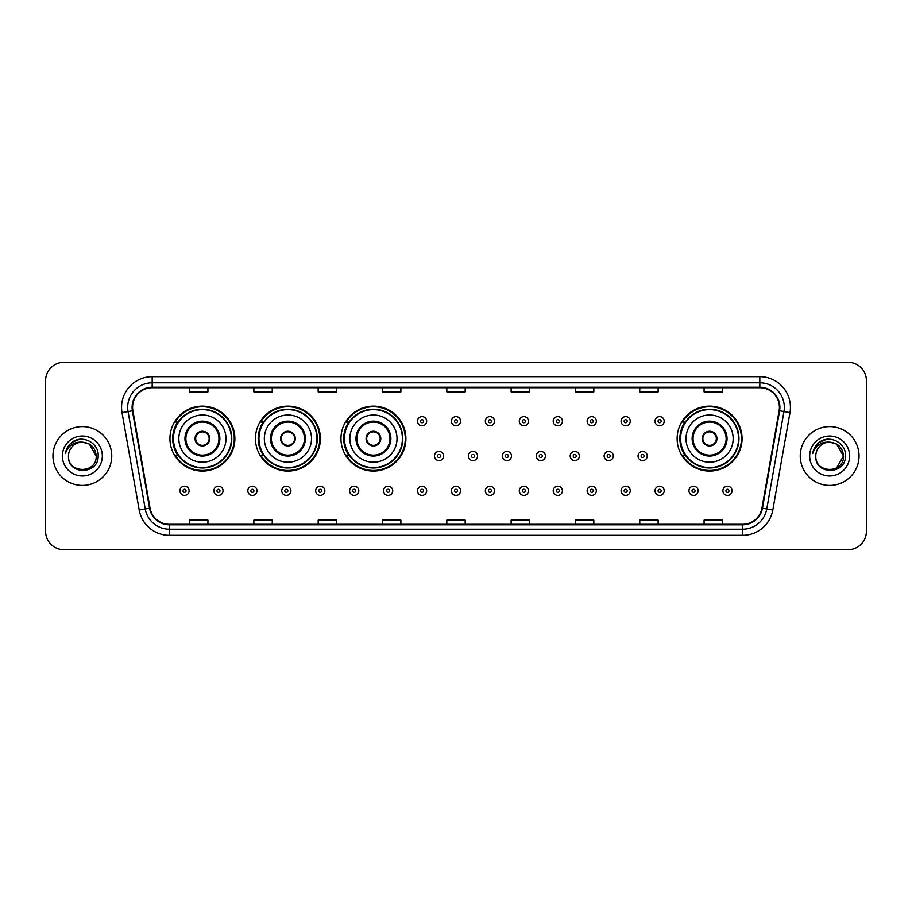 <?xml version="1.0" encoding="UTF-8"?>
<svg xmlns="http://www.w3.org/2000/svg" width="912" height="912" viewBox="0 0 912 912"><rect width="100%" height="100%" fill="white"/><g stroke="black" fill="none" stroke-linecap="round" stroke-linejoin="round"><path stroke-width="1.37" d="M677.126 438.604A32.467 32.467 0 0 0 709.593 471.071A32.467 32.467 0 0 0 742.06 438.604A32.467 32.467 0 0 0 709.593 406.136A32.467 32.467 0 0 0 677.126 438.604M340.963 438.604A32.467 32.467 0 0 0 373.43 471.071A32.467 32.467 0 0 0 405.897 438.604A32.467 32.467 0 0 0 373.43 406.136A32.467 32.467 0 0 0 340.963 438.604M255.451 438.604A32.467 32.467 0 0 0 287.918 471.071A32.467 32.467 0 0 0 320.386 438.604A32.467 32.467 0 0 0 287.918 406.136A32.467 32.467 0 0 0 255.451 438.604M169.94 438.604A32.467 32.467 0 0 0 202.407 471.071A32.467 32.467 0 0 0 234.874 438.604A32.467 32.467 0 0 0 202.407 406.136A32.467 32.467 0 0 0 169.94 438.604M177.726 455.145A29.708 29.708 0 0 1 177.726 422.062M263.237 455.145A29.708 29.708 0 0 1 263.237 422.062M348.749 455.145A29.708 29.708 0 0 1 348.749 422.062M684.912 455.145A29.708 29.708 0 0 1 684.912 422.062M45.6 380.657L45.6 531.343A18.377 18.377 0 0 0 63.977 549.719L848.023 549.719A18.377 18.377 0 0 0 866.4 531.343L866.4 380.657A18.377 18.377 0 0 0 848.023 362.281L63.977 362.281A18.377 18.377 0 0 0 45.6 380.657L45.6 531.343M52.953 456A29.401 29.401 0 0 0 82.354 485.401A29.401 29.401 0 0 0 111.754 456A29.401 29.401 0 0 0 82.354 426.599A29.401 29.401 0 0 0 52.953 456A29.401 29.401 0 0 0 82.354 485.401A29.401 29.401 0 0 0 111.754 456A29.401 29.401 0 0 0 82.354 426.599A29.401 29.401 0 0 0 52.953 456M800.246 456A29.401 29.401 0 0 0 829.646 485.401A29.401 29.401 0 0 0 859.047 456A29.401 29.401 0 0 0 829.646 426.599A29.401 29.401 0 0 0 800.246 456A29.401 29.401 0 0 0 829.646 485.401A29.401 29.401 0 0 0 859.047 456A29.401 29.401 0 0 0 829.646 426.599A29.401 29.401 0 0 0 800.246 456M132.582 407.299A19.597 19.597 0 0 1 152.179 387.703L759.821 387.703A19.597 19.597 0 0 1 779.122 410.708L761.953 508.098A19.597 19.597 0 0 1 742.642 524.297L169.358 524.297A19.597 19.597 0 0 1 150.047 508.098L132.878 410.708A19.597 19.597 0 0 1 132.582 407.299M132.092 407.299A20.087 20.087 0 0 0 132.4 410.788L149.568 508.189A20.087 20.087 0 0 0 169.358 524.788L742.642 524.788A20.087 20.087 0 0 0 762.432 508.189L779.6 410.788A20.087 20.087 0 0 0 759.821 387.212L152.179 387.212A20.087 20.087 0 0 0 132.092 407.299M122.026 412.623A30.632 30.632 0 0 1 152.179 376.679L759.821 376.679A30.632 30.632 0 0 1 789.974 412.623L772.806 510.013A30.632 30.632 0 0 1 742.642 535.321L169.358 535.321A30.632 30.632 0 0 1 139.194 510.013L122.026 412.623L128.056 411.563A24.499 24.499 0 0 1 152.179 382.801L759.821 382.801A24.499 24.499 0 0 1 783.944 411.563L766.775 508.953A24.499 24.499 0 0 1 742.642 529.199L169.358 529.199A24.499 24.499 0 0 1 145.225 508.953L128.056 411.563A24.499 24.499 0 0 1 127.68 407.299M848.023 362.281L63.977 362.281M63.977 549.719L848.023 549.719M866.4 531.343L866.4 380.657M446.812 387.703L446.812 391.852L465.188 391.852L465.188 387.703M382.493 387.703L382.493 391.852L400.87 391.852L400.87 387.703M318.174 387.703L318.174 391.852L336.551 391.852L336.551 387.703M253.867 387.703L253.867 391.852L272.243 391.852L272.243 387.703M189.548 387.703L189.548 391.852L207.925 391.852L207.925 387.703M511.13 387.703L511.13 391.852L529.507 391.852L529.507 387.703M575.449 387.703L575.449 391.852L593.826 391.852L593.826 387.703M639.757 387.703L639.757 391.852L658.133 391.852L658.133 387.703M704.075 387.703L704.075 391.852L722.452 391.852L722.452 387.703M465.188 524.297L465.188 520.148L446.812 520.148L446.812 524.297M400.87 524.297L400.87 520.148L382.493 520.148L382.493 524.297M336.551 524.297L336.551 520.148L318.174 520.148L318.174 524.297M272.243 524.297L272.243 520.148L253.867 520.148L253.867 524.297M207.925 524.297L207.925 520.148L189.548 520.148L189.548 524.297M529.507 524.297L529.507 520.148L511.13 520.148L511.13 524.297M593.826 524.297L593.826 520.148L575.449 520.148L575.449 524.297M658.133 524.297L658.133 520.148L639.757 520.148L639.757 524.297M722.452 524.297L722.452 520.148L704.075 520.148L704.075 524.297M96.205 456C97.048 473.864 67.659 473.864 68.503 456C67.214 475.357 98.758 474.913 98.143 456C99.214 442.753 82.012 434.18 71.831 442.445C68.229 445.33 66.074 449.035 65.368 453.572C68.218 445.455 73.872 441.647 82.354 442.149L89.273 444.007L96.205 456C97.048 473.864 67.659 473.864 68.503 456C67.659 473.864 97.048 473.864 96.205 456C97.048 473.864 67.659 473.864 68.503 456C67.659 473.864 97.048 473.864 96.205 456L89.273 444.007L82.354 442.149L89.273 444.007L96.205 456C95.372 447.587 90.767 442.97 82.354 442.149A13.851 13.851 0 0 0 68.503 456M62.381 456A19.973 19.973 0 0 0 82.354 475.973A19.973 19.973 0 0 0 102.326 456A19.973 19.973 0 0 0 82.354 436.027A19.973 19.973 0 0 0 62.381 456M71.82 442.445L80.165 438.98M178.832 438.604A23.587 23.587 0 0 1 202.407 415.017A23.587 23.587 0 0 1 225.994 438.604A23.587 23.587 0 0 1 202.407 462.19A23.587 23.587 0 0 1 178.832 438.604A23.587 23.587 0 0 0 202.407 462.19A23.587 23.587 0 0 0 225.994 438.604M185.866 438.604A16.541 16.541 0 0 0 202.407 455.145A16.541 16.541 0 0 0 218.948 438.604A16.541 16.541 0 0 0 202.407 422.062A16.541 16.541 0 0 0 185.866 438.604M178.102 422.062A29.401 29.401 0 0 0 178.102 455.145L175.184 455.145A31.852 31.852 0 0 0 234.259 438.604A31.852 31.852 0 0 0 175.184 422.062L178.136 422.062A29.366 29.366 0 0 1 231.773 438.672A29.366 29.366 0 0 1 178.136 455.145M231.386 438.604A28.967 28.967 0 0 0 202.407 409.636A28.967 28.967 0 0 0 173.44 438.604A28.967 28.967 0 0 0 202.407 467.582A28.967 28.967 0 0 0 231.386 438.604M195.054 438.604A7.353 7.353 0 0 0 202.407 445.957A7.353 7.353 0 0 0 209.76 438.604A7.353 7.353 0 0 0 202.407 431.251A7.353 7.353 0 0 0 195.054 438.604M195.293 436.768L195.544 436.768A7.102 7.102 0 0 1 209.281 436.768L208.894 436.768A6.737 6.737 0 0 1 202.407 445.341A6.737 6.737 0 0 1 195.932 436.768A6.737 6.737 0 0 1 208.894 436.768L209.532 436.768M209.532 440.439L209.281 440.439A7.102 7.102 0 0 1 195.544 440.439L195.293 440.439M264.332 438.604A23.587 23.587 0 0 1 287.918 415.017A23.587 23.587 0 0 1 311.505 438.604A23.587 23.587 0 0 1 287.918 462.19A23.587 23.587 0 0 1 264.332 438.604A23.587 23.587 0 0 0 287.918 462.19A23.587 23.587 0 0 0 311.505 438.604M271.377 438.604A16.541 16.541 0 0 0 287.918 455.145A16.541 16.541 0 0 0 304.46 438.604A16.541 16.541 0 0 0 287.918 422.062A16.541 16.541 0 0 0 271.377 438.604M263.614 422.062A29.401 29.401 0 0 0 263.614 455.145L260.695 455.145A31.852 31.852 0 0 0 319.77 438.604A31.852 31.852 0 0 0 260.695 422.062L263.648 422.062A29.366 29.366 0 0 1 317.285 438.672A29.366 29.366 0 0 1 263.648 455.145M316.897 438.604A28.967 28.967 0 0 0 287.918 409.636A28.967 28.967 0 0 0 258.951 438.604A28.967 28.967 0 0 0 287.918 467.582A28.967 28.967 0 0 0 316.897 438.604M280.565 438.604A7.353 7.353 0 0 0 287.918 445.957A7.353 7.353 0 0 0 295.271 438.604A7.353 7.353 0 0 0 287.918 431.251A7.353 7.353 0 0 0 280.565 438.604M280.805 436.768L281.056 436.768A7.102 7.102 0 0 1 294.781 436.768L294.405 436.768A6.737 6.737 0 0 1 287.918 445.341A6.737 6.737 0 0 1 281.432 436.768A6.737 6.737 0 0 1 294.405 436.768L295.032 436.768M295.032 440.439L294.405 440.439A6.737 6.737 0 0 1 281.432 440.439L280.805 440.439M294.405 440.439L294.781 440.439A7.102 7.102 0 0 1 281.056 440.439L281.432 440.439M349.843 438.604A23.587 23.587 0 0 1 373.43 415.017A23.587 23.587 0 0 1 397.016 438.604A23.587 23.587 0 0 1 373.43 462.19A23.587 23.587 0 0 1 349.843 438.604A23.587 23.587 0 0 0 373.43 462.19A23.587 23.587 0 0 0 397.016 438.604M356.888 438.604A16.541 16.541 0 0 0 373.43 455.145A16.541 16.541 0 0 0 389.971 438.604A16.541 16.541 0 0 0 373.43 422.062A16.541 16.541 0 0 0 356.888 438.604M349.125 422.062A29.401 29.401 0 0 0 349.125 455.145M402.409 438.604A28.967 28.967 0 0 0 373.43 409.636A28.967 28.967 0 0 0 344.462 438.604A28.967 28.967 0 0 0 373.43 467.582A28.967 28.967 0 0 0 402.409 438.604M366.077 438.604A7.353 7.353 0 0 0 373.43 445.957A7.353 7.353 0 0 0 380.783 438.604A7.353 7.353 0 0 0 373.43 431.251A7.353 7.353 0 0 0 366.077 438.604M405.281 438.604A31.852 31.852 0 0 1 346.207 455.145L349.159 455.145A29.366 29.366 0 0 0 402.796 438.672A29.366 29.366 0 0 0 349.159 422.062L346.207 422.062A31.852 31.852 0 0 1 405.281 438.604M366.316 436.768L366.567 436.768A7.102 7.102 0 0 1 380.293 436.768L379.916 436.768A6.737 6.737 0 0 1 373.43 445.341A6.737 6.737 0 0 1 366.943 436.768A6.737 6.737 0 0 1 379.916 436.768L380.543 436.768M380.543 440.439L379.916 440.439A6.737 6.737 0 0 1 366.943 440.439L366.316 440.439M379.916 440.439L380.293 440.439A7.102 7.102 0 0 1 366.567 440.439L366.943 440.439M686.006 438.604A23.587 23.587 0 0 1 709.593 415.017A23.587 23.587 0 0 1 733.168 438.604A23.587 23.587 0 0 1 709.593 462.19A23.587 23.587 0 0 1 686.006 438.604A23.587 23.587 0 0 0 709.593 462.19A23.587 23.587 0 0 0 733.168 438.604M693.052 438.604A16.541 16.541 0 0 0 709.593 455.145A16.541 16.541 0 0 0 726.134 438.604A16.541 16.541 0 0 0 709.593 422.062A16.541 16.541 0 0 0 693.052 438.604M685.277 422.062A29.401 29.401 0 0 0 685.277 455.145M738.56 438.604A28.967 28.967 0 0 0 709.593 409.636A28.967 28.967 0 0 0 680.614 438.604A28.967 28.967 0 0 0 709.593 467.582A28.967 28.967 0 0 0 738.56 438.604M702.24 438.604A7.353 7.353 0 0 0 709.593 445.957A7.353 7.353 0 0 0 716.946 438.604A7.353 7.353 0 0 0 709.593 431.251A7.353 7.353 0 0 0 702.24 438.604M741.445 438.604A31.852 31.852 0 0 1 682.37 455.145L685.322 455.145A29.366 29.366 0 0 0 738.959 438.672A29.366 29.366 0 0 0 685.322 422.062L682.37 422.062A31.852 31.852 0 0 1 741.445 438.604M702.468 436.768L702.719 436.768A7.102 7.102 0 0 1 716.456 436.768L716.068 436.768A6.737 6.737 0 0 1 709.593 445.341A6.737 6.737 0 0 1 703.106 436.768A6.737 6.737 0 0 1 716.068 436.768L716.707 436.768M716.707 440.439L716.068 440.439A6.737 6.737 0 0 1 703.106 440.439L702.468 440.439M716.068 440.439L716.456 440.439A7.102 7.102 0 0 1 702.719 440.439L703.106 440.439M829.646 442.149C838.06 442.97 842.677 447.587 843.497 456L836.566 467.993L843.497 456C844.341 473.864 814.952 473.864 815.795 456C814.507 475.357 846.062 474.913 845.435 456C846.507 442.753 829.304 434.18 819.124 442.445C815.522 445.33 813.367 449.035 812.66 453.572C815.51 445.455 821.176 441.647 829.646 442.149L836.566 444.007L843.497 456C844.341 473.864 814.952 473.864 815.795 456C814.952 473.864 844.341 473.864 843.497 456L836.566 444.007L829.646 442.149L836.566 444.007L843.497 456L836.566 444.007L829.646 442.149A13.851 13.851 0 0 0 815.795 456M809.674 456A19.973 19.973 0 0 0 829.646 475.973A19.973 19.973 0 0 0 849.619 456A19.973 19.973 0 0 0 829.646 436.027A19.973 19.973 0 0 0 809.674 456M819.113 442.445L827.458 438.98M426.656 421.207A4.594 4.594 0 0 1 422.062 425.801A4.594 4.594 0 0 1 417.468 421.207A4.594 4.594 0 0 1 422.062 416.613A4.594 4.594 0 0 1 426.656 421.207A4.594 4.594 0 0 0 422.062 416.613A4.594 4.594 0 0 0 417.468 421.207M460.594 421.207A4.594 4.594 0 0 1 456 425.801A4.594 4.594 0 0 1 451.406 421.207A4.594 4.594 0 0 1 456 416.613A4.594 4.594 0 0 1 460.594 421.207A4.594 4.594 0 0 0 456 416.613A4.594 4.594 0 0 0 451.406 421.207M494.532 421.207A4.594 4.594 0 0 1 489.938 425.801A4.594 4.594 0 0 1 485.344 421.207A4.594 4.594 0 0 1 489.938 416.613A4.594 4.594 0 0 1 494.532 421.207A4.594 4.594 0 0 0 489.938 416.613A4.594 4.594 0 0 0 485.344 421.207M528.458 421.207A4.594 4.594 0 0 1 523.864 425.801A4.594 4.594 0 0 1 519.27 421.207A4.594 4.594 0 0 1 523.864 416.613A4.594 4.594 0 0 1 528.458 421.207A4.594 4.594 0 0 0 523.864 416.613A4.594 4.594 0 0 0 519.27 421.207M562.396 421.207A4.594 4.594 0 0 1 557.802 425.801A4.594 4.594 0 0 1 553.208 421.207A4.594 4.594 0 0 1 557.802 416.613A4.594 4.594 0 0 1 562.396 421.207A4.594 4.594 0 0 0 557.802 416.613A4.594 4.594 0 0 0 553.208 421.207M596.334 421.207A4.594 4.594 0 0 1 591.74 425.801A4.594 4.594 0 0 1 587.146 421.207A4.594 4.594 0 0 1 591.74 416.613A4.594 4.594 0 0 1 596.334 421.207A4.594 4.594 0 0 0 591.74 416.613A4.594 4.594 0 0 0 587.146 421.207M630.272 421.207A4.594 4.594 0 0 1 625.678 425.801A4.594 4.594 0 0 1 621.083 421.207A4.594 4.594 0 0 1 625.678 416.613A4.594 4.594 0 0 1 630.272 421.207A4.594 4.594 0 0 0 625.678 416.613A4.594 4.594 0 0 0 621.083 421.207M664.198 421.207A4.594 4.594 0 0 1 659.604 425.801A4.594 4.594 0 0 1 655.01 421.207A4.594 4.594 0 0 1 659.604 416.613A4.594 4.594 0 0 1 664.198 421.207A4.594 4.594 0 0 0 659.604 416.613A4.594 4.594 0 0 0 655.01 421.207M434.443 456A4.594 4.594 0 0 1 439.037 451.406A4.594 4.594 0 0 1 443.631 456A4.594 4.594 0 0 1 439.037 460.594A4.594 4.594 0 0 1 434.443 456A4.594 4.594 0 0 0 439.037 460.594A4.594 4.594 0 0 0 443.631 456M468.369 456A4.594 4.594 0 0 1 472.963 451.406A4.594 4.594 0 0 1 477.557 456A4.594 4.594 0 0 1 472.963 460.594A4.594 4.594 0 0 1 468.369 456A4.594 4.594 0 0 0 472.963 460.594A4.594 4.594 0 0 0 477.557 456M502.307 456A4.594 4.594 0 0 1 506.901 451.406A4.594 4.594 0 0 1 511.495 456A4.594 4.594 0 0 1 506.901 460.594A4.594 4.594 0 0 1 502.307 456A4.594 4.594 0 0 0 506.901 460.594A4.594 4.594 0 0 0 511.495 456M536.245 456A4.594 4.594 0 0 1 540.839 451.406A4.594 4.594 0 0 1 545.433 456A4.594 4.594 0 0 1 540.839 460.594A4.594 4.594 0 0 1 536.245 456A4.594 4.594 0 0 0 540.839 460.594A4.594 4.594 0 0 0 545.433 456M570.182 456A4.594 4.594 0 0 1 574.777 451.406A4.594 4.594 0 0 1 579.359 456A4.594 4.594 0 0 1 574.777 460.594A4.594 4.594 0 0 1 570.182 456A4.594 4.594 0 0 0 574.777 460.594A4.594 4.594 0 0 0 579.359 456M604.109 456A4.594 4.594 0 0 1 608.703 451.406A4.594 4.594 0 0 1 613.297 456A4.594 4.594 0 0 1 608.703 460.594A4.594 4.594 0 0 1 604.109 456A4.594 4.594 0 0 0 608.703 460.594A4.594 4.594 0 0 0 613.297 456M638.047 456A4.594 4.594 0 0 1 642.641 451.406A4.594 4.594 0 0 1 647.235 456A4.594 4.594 0 0 1 642.641 460.594A4.594 4.594 0 0 1 638.047 456A4.594 4.594 0 0 0 642.641 460.594A4.594 4.594 0 0 0 647.235 456M179.926 490.793A4.594 4.594 0 0 1 184.52 486.199A4.594 4.594 0 0 1 189.115 490.793A4.594 4.594 0 0 1 184.52 495.387A4.594 4.594 0 0 1 179.926 490.793A4.594 4.594 0 0 0 184.52 495.387A4.594 4.594 0 0 0 189.115 490.793M213.864 490.793A4.594 4.594 0 0 1 218.458 486.199A4.594 4.594 0 0 1 223.052 490.793A4.594 4.594 0 0 1 218.458 495.387A4.594 4.594 0 0 1 213.864 490.793A4.594 4.594 0 0 0 218.458 495.387A4.594 4.594 0 0 0 223.052 490.793M247.802 490.793A4.594 4.594 0 0 1 252.396 486.199A4.594 4.594 0 0 1 256.99 490.793A4.594 4.594 0 0 1 252.396 495.387A4.594 4.594 0 0 1 247.802 490.793A4.594 4.594 0 0 0 252.396 495.387A4.594 4.594 0 0 0 256.99 490.793M281.728 490.793A4.594 4.594 0 0 1 286.322 486.199A4.594 4.594 0 0 1 290.917 490.793A4.594 4.594 0 0 1 286.322 495.387A4.594 4.594 0 0 1 281.728 490.793A4.594 4.594 0 0 0 286.322 495.387A4.594 4.594 0 0 0 290.917 490.793M315.666 490.793A4.594 4.594 0 0 1 320.26 486.199A4.594 4.594 0 0 1 324.854 490.793A4.594 4.594 0 0 1 320.26 495.387A4.594 4.594 0 0 1 315.666 490.793A4.594 4.594 0 0 0 320.26 495.387A4.594 4.594 0 0 0 324.854 490.793M349.604 490.793A4.594 4.594 0 0 1 354.198 486.199A4.594 4.594 0 0 1 358.792 490.793A4.594 4.594 0 0 1 354.198 495.387A4.594 4.594 0 0 1 349.604 490.793A4.594 4.594 0 0 0 354.198 495.387A4.594 4.594 0 0 0 358.792 490.793M383.542 490.793A4.594 4.594 0 0 1 388.136 486.199A4.594 4.594 0 0 1 392.73 490.793A4.594 4.594 0 0 1 388.136 495.387A4.594 4.594 0 0 1 383.542 490.793A4.594 4.594 0 0 0 388.136 495.387A4.594 4.594 0 0 0 392.73 490.793M417.468 490.793A4.594 4.594 0 0 1 422.062 486.199A4.594 4.594 0 0 1 426.656 490.793A4.594 4.594 0 0 1 422.062 495.387A4.594 4.594 0 0 1 417.468 490.793A4.594 4.594 0 0 0 422.062 495.387A4.594 4.594 0 0 0 426.656 490.793M451.406 490.793A4.594 4.594 0 0 1 456 486.199A4.594 4.594 0 0 1 460.594 490.793A4.594 4.594 0 0 1 456 495.387A4.594 4.594 0 0 1 451.406 490.793A4.594 4.594 0 0 0 456 495.387A4.594 4.594 0 0 0 460.594 490.793M485.344 490.793A4.594 4.594 0 0 1 489.938 486.199A4.594 4.594 0 0 1 494.532 490.793A4.594 4.594 0 0 1 489.938 495.387A4.594 4.594 0 0 1 485.344 490.793A4.594 4.594 0 0 0 489.938 495.387A4.594 4.594 0 0 0 494.532 490.793M519.27 490.793A4.594 4.594 0 0 1 523.864 486.199A4.594 4.594 0 0 1 528.458 490.793A4.594 4.594 0 0 1 523.864 495.387A4.594 4.594 0 0 1 519.27 490.793A4.594 4.594 0 0 0 523.864 495.387A4.594 4.594 0 0 0 528.458 490.793M553.208 490.793A4.594 4.594 0 0 1 557.802 486.199A4.594 4.594 0 0 1 562.396 490.793A4.594 4.594 0 0 1 557.802 495.387A4.594 4.594 0 0 1 553.208 490.793A4.594 4.594 0 0 0 557.802 495.387A4.594 4.594 0 0 0 562.396 490.793M587.146 490.793A4.594 4.594 0 0 1 591.74 486.199A4.594 4.594 0 0 1 596.334 490.793A4.594 4.594 0 0 1 591.74 495.387A4.594 4.594 0 0 1 587.146 490.793A4.594 4.594 0 0 0 591.74 495.387A4.594 4.594 0 0 0 596.334 490.793M621.083 490.793A4.594 4.594 0 0 1 625.678 486.199A4.594 4.594 0 0 1 630.272 490.793A4.594 4.594 0 0 1 625.678 495.387A4.594 4.594 0 0 1 621.083 490.793A4.594 4.594 0 0 0 625.678 495.387A4.594 4.594 0 0 0 630.272 490.793M655.01 490.793A4.594 4.594 0 0 1 659.604 486.199A4.594 4.594 0 0 1 664.198 490.793A4.594 4.594 0 0 1 659.604 495.387A4.594 4.594 0 0 1 655.01 490.793A4.594 4.594 0 0 0 659.604 495.387A4.594 4.594 0 0 0 664.198 490.793M688.948 490.793A4.594 4.594 0 0 1 693.542 486.199A4.594 4.594 0 0 1 698.136 490.793A4.594 4.594 0 0 1 693.542 495.387A4.594 4.594 0 0 1 688.948 490.793A4.594 4.594 0 0 0 693.542 495.387A4.594 4.594 0 0 0 698.136 490.793M722.885 490.793A4.594 4.594 0 0 1 727.48 486.199A4.594 4.594 0 0 1 732.074 490.793A4.594 4.594 0 0 1 727.48 495.387A4.594 4.594 0 0 1 722.885 490.793A4.594 4.594 0 0 0 727.48 495.387A4.594 4.594 0 0 0 732.074 490.793M759.821 376.679L759.821 387.212M128.056 411.563L132.4 410.788M169.358 535.321L169.358 524.788M742.642 524.788L742.642 535.321M762.432 508.189L772.806 510.013M139.194 510.013L149.568 508.189M779.6 410.788L789.974 412.623M152.179 376.679L152.179 387.212M219.872 438.604A17.453 17.453 0 0 0 202.407 421.15A17.453 17.453 0 0 0 184.954 438.604A17.453 17.453 0 0 0 202.407 456.057A17.453 17.453 0 0 0 219.872 438.604M305.372 438.604A17.453 17.453 0 0 0 287.918 421.15A17.453 17.453 0 0 0 270.465 438.604A17.453 17.453 0 0 0 287.918 456.057A17.453 17.453 0 0 0 305.372 438.604M390.883 438.604A17.453 17.453 0 0 0 373.43 421.15A17.453 17.453 0 0 0 355.976 438.604A17.453 17.453 0 0 0 373.43 456.057A17.453 17.453 0 0 0 390.883 438.604M727.046 438.604A17.453 17.453 0 0 0 709.593 421.15A17.453 17.453 0 0 0 692.128 438.604A17.453 17.453 0 0 0 709.593 456.057A17.453 17.453 0 0 0 727.046 438.604M420.535 421.207A1.528 1.528 0 0 0 422.062 422.735A1.528 1.528 0 0 0 423.601 421.207A1.528 1.528 0 0 0 422.062 419.68A1.528 1.528 0 0 0 420.535 421.207M454.472 421.207A1.528 1.528 0 0 0 456 422.735A1.528 1.528 0 0 0 457.528 421.207A1.528 1.528 0 0 0 456 419.68A1.528 1.528 0 0 0 454.472 421.207M488.399 421.207A1.528 1.528 0 0 0 489.938 422.735A1.528 1.528 0 0 0 491.465 421.207A1.528 1.528 0 0 0 489.938 419.68A1.528 1.528 0 0 0 488.399 421.207M522.337 421.207A1.528 1.528 0 0 0 523.864 422.735A1.528 1.528 0 0 0 525.403 421.207A1.528 1.528 0 0 0 523.864 419.68A1.528 1.528 0 0 0 522.337 421.207M556.274 421.207A1.528 1.528 0 0 0 557.802 422.735A1.528 1.528 0 0 0 559.33 421.207A1.528 1.528 0 0 0 557.802 419.68A1.528 1.528 0 0 0 556.274 421.207M590.212 421.207A1.528 1.528 0 0 0 591.74 422.735A1.528 1.528 0 0 0 593.267 421.207A1.528 1.528 0 0 0 591.74 419.68A1.528 1.528 0 0 0 590.212 421.207M624.139 421.207A1.528 1.528 0 0 0 625.678 422.735A1.528 1.528 0 0 0 627.205 421.207A1.528 1.528 0 0 0 625.678 419.68A1.528 1.528 0 0 0 624.139 421.207M658.076 421.207A1.528 1.528 0 0 0 659.604 422.735A1.528 1.528 0 0 0 661.143 421.207A1.528 1.528 0 0 0 659.604 419.68A1.528 1.528 0 0 0 658.076 421.207M440.564 456A1.528 1.528 0 0 0 439.037 454.472A1.528 1.528 0 0 0 437.498 456A1.528 1.528 0 0 0 439.037 457.528A1.528 1.528 0 0 0 440.564 456M474.502 456A1.528 1.528 0 0 0 472.963 454.472A1.528 1.528 0 0 0 471.436 456A1.528 1.528 0 0 0 472.963 457.528A1.528 1.528 0 0 0 474.502 456M508.429 456A1.528 1.528 0 0 0 506.901 454.472A1.528 1.528 0 0 0 505.373 456A1.528 1.528 0 0 0 506.901 457.528A1.528 1.528 0 0 0 508.429 456M542.366 456A1.528 1.528 0 0 0 540.839 454.472A1.528 1.528 0 0 0 539.3 456A1.528 1.528 0 0 0 540.839 457.528A1.528 1.528 0 0 0 542.366 456M576.304 456A1.528 1.528 0 0 0 574.777 454.472A1.528 1.528 0 0 0 573.238 456A1.528 1.528 0 0 0 574.777 457.528A1.528 1.528 0 0 0 576.304 456M610.242 456A1.528 1.528 0 0 0 608.703 454.472A1.528 1.528 0 0 0 607.175 456A1.528 1.528 0 0 0 608.703 457.528A1.528 1.528 0 0 0 610.242 456M644.168 456A1.528 1.528 0 0 0 642.641 454.472A1.528 1.528 0 0 0 641.113 456A1.528 1.528 0 0 0 642.641 457.528A1.528 1.528 0 0 0 644.168 456M186.059 490.793A1.528 1.528 0 0 0 184.52 489.265A1.528 1.528 0 0 0 182.993 490.793A1.528 1.528 0 0 0 184.52 492.32A1.528 1.528 0 0 0 186.059 490.793M219.986 490.793A1.528 1.528 0 0 0 218.458 489.265A1.528 1.528 0 0 0 216.931 490.793A1.528 1.528 0 0 0 218.458 492.32A1.528 1.528 0 0 0 219.986 490.793M253.924 490.793A1.528 1.528 0 0 0 252.396 489.265A1.528 1.528 0 0 0 250.857 490.793A1.528 1.528 0 0 0 252.396 492.32A1.528 1.528 0 0 0 253.924 490.793M287.861 490.793A1.528 1.528 0 0 0 286.322 489.265A1.528 1.528 0 0 0 284.795 490.793A1.528 1.528 0 0 0 286.322 492.32A1.528 1.528 0 0 0 287.861 490.793M321.788 490.793A1.528 1.528 0 0 0 320.26 489.265A1.528 1.528 0 0 0 318.733 490.793A1.528 1.528 0 0 0 320.26 492.32A1.528 1.528 0 0 0 321.788 490.793M355.726 490.793A1.528 1.528 0 0 0 354.198 489.265A1.528 1.528 0 0 0 352.67 490.793A1.528 1.528 0 0 0 354.198 492.32A1.528 1.528 0 0 0 355.726 490.793M389.663 490.793A1.528 1.528 0 0 0 388.136 489.265A1.528 1.528 0 0 0 386.597 490.793A1.528 1.528 0 0 0 388.136 492.32A1.528 1.528 0 0 0 389.663 490.793M423.601 490.793A1.528 1.528 0 0 0 422.062 489.265A1.528 1.528 0 0 0 420.535 490.793A1.528 1.528 0 0 0 422.062 492.32A1.528 1.528 0 0 0 423.601 490.793M457.528 490.793A1.528 1.528 0 0 0 456 489.265A1.528 1.528 0 0 0 454.472 490.793A1.528 1.528 0 0 0 456 492.32A1.528 1.528 0 0 0 457.528 490.793M491.465 490.793A1.528 1.528 0 0 0 489.938 489.265A1.528 1.528 0 0 0 488.399 490.793A1.528 1.528 0 0 0 489.938 492.32A1.528 1.528 0 0 0 491.465 490.793M525.403 490.793A1.528 1.528 0 0 0 523.864 489.265A1.528 1.528 0 0 0 522.337 490.793A1.528 1.528 0 0 0 523.864 492.32A1.528 1.528 0 0 0 525.403 490.793M559.33 490.793A1.528 1.528 0 0 0 557.802 489.265A1.528 1.528 0 0 0 556.274 490.793A1.528 1.528 0 0 0 557.802 492.32A1.528 1.528 0 0 0 559.33 490.793M593.267 490.793A1.528 1.528 0 0 0 591.74 489.265A1.528 1.528 0 0 0 590.212 490.793A1.528 1.528 0 0 0 591.74 492.32A1.528 1.528 0 0 0 593.267 490.793M627.205 490.793A1.528 1.528 0 0 0 625.678 489.265A1.528 1.528 0 0 0 624.139 490.793A1.528 1.528 0 0 0 625.678 492.32A1.528 1.528 0 0 0 627.205 490.793M661.143 490.793A1.528 1.528 0 0 0 659.604 489.265A1.528 1.528 0 0 0 658.076 490.793A1.528 1.528 0 0 0 659.604 492.32A1.528 1.528 0 0 0 661.143 490.793M695.069 490.793A1.528 1.528 0 0 0 693.542 489.265A1.528 1.528 0 0 0 692.014 490.793A1.528 1.528 0 0 0 693.542 492.32A1.528 1.528 0 0 0 695.069 490.793M729.007 490.793A1.528 1.528 0 0 0 727.48 489.265A1.528 1.528 0 0 0 725.941 490.793A1.528 1.528 0 0 0 727.48 492.32A1.528 1.528 0 0 0 729.007 490.793"/></g></svg>

